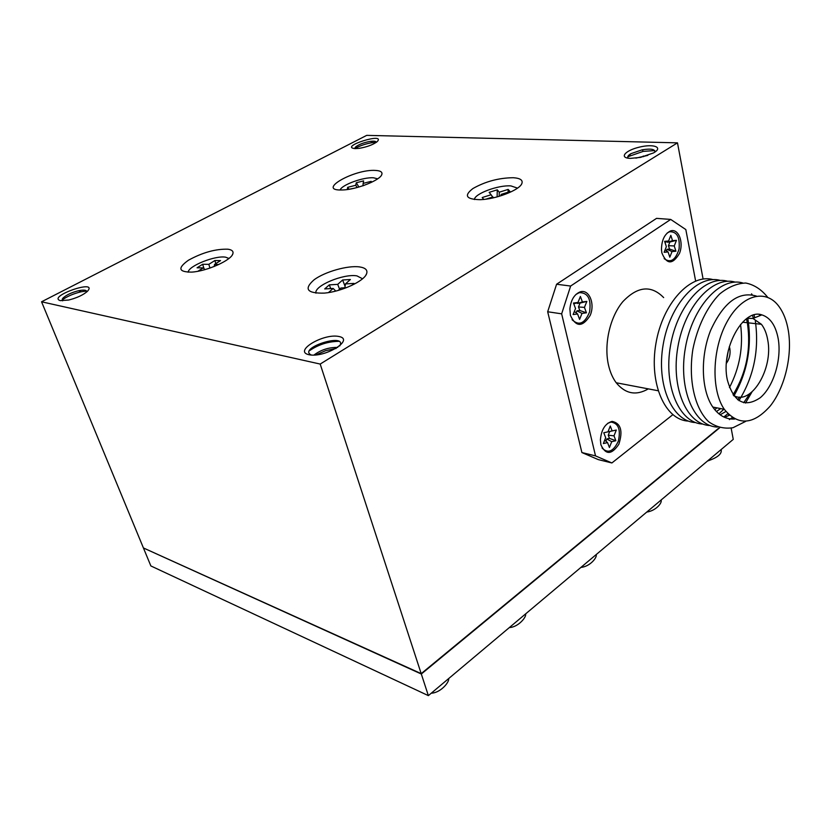 <?xml version="1.0" encoding="UTF-8"?>
<svg xmlns="http://www.w3.org/2000/svg" width="831" height="831" viewBox="0 0 831 831"><rect width="100%" height="100%" fill="white"/><g stroke="black" fill="none" stroke-linecap="round" stroke-linejoin="round"><path stroke-width="1.25" d="M719.324 427.685L421.192 673.64L143.42 547.951L41.55 301.788L366.71 135.37L677.483 142.849L320.195 364.061L41.55 301.788M728.777 415.583L728.579 414.503M703.099 279.019L677.483 142.849M421.192 673.64L320.195 364.061M630.428 158.378C618.638 158.056 625.047 150.411 639.548 147.097C654.007 143.545 663.678 147.43 653.374 152.977L640.545 157.381L630.428 158.378M355.107 148.614C338.3 146.942 386.467 131.776 377.17 141.665C373.015 144.75 367.032 146.973 359.231 148.344L355.107 148.614M308.903 354.712C293.187 351.274 323.176 333.221 338.788 336.462C355.252 339.432 324.869 358.244 308.903 354.712M60.31 300.635C46.848 296.511 98.609 278.593 87.546 291.193C83.36 294.932 77.096 297.862 68.755 300.012L60.31 300.635M359.543 266.917C347.815 265.255 325.098 271.675 314.17 279.715C303.564 289.032 306.961 293.499 324.36 293.114C341.292 291.733 364.123 281.221 366.564 273.825C367.873 270.127 365.526 267.821 359.543 266.917M513.288 177.72C498.849 177.876 485.408 181.47 472.964 188.512C463.656 195.669 466.087 199.388 480.256 199.679C495.754 199.263 519.074 190.299 521.754 183.796C523.239 180.244 520.414 178.218 513.288 177.72M375.716 170.438C354.214 168.786 315.396 191.088 342.351 189.967C356.125 189.78 380.266 180.285 381.803 174.52C382.603 172.11 380.567 170.75 375.716 170.438M227.974 249.207C215.738 248.812 202.567 252.479 188.471 260.207C177.408 268.122 178.478 272.09 191.691 272.111C206.95 271.259 231.548 260.165 232.888 253.673C233.553 251.274 231.922 249.788 227.974 249.207M719.688 427.778L421.317 674.014L143.773 548.117M731.145 428.131L733.254 439.37L428.37 695.63L150.868 565.942L143.545 548.263M428.37 695.63L421.317 674.014M228.941 258.441L225.627 257.184C215.271 255.231 188.325 265.993 188.149 272.215M218.782 264.507L214.512 264.435L220.558 260.591L214.865 260.519L208.82 264.351L202.671 264.258L197.072 267.79L203.231 267.904L197.913 271.27M207.657 268.808L210.056 268.018M377.658 178.831L373.576 177.803C363.531 176.91 341.718 184.835 340.128 189.977M362.669 185.864L363.988 185.406M348.282 189.395L355.19 188.024M370.99 182.56L371.208 181.345L363.137 183.391L363.614 180.878L356.27 182.747L355.751 185.271L347.711 187.318L347.223 189.541M517.526 188.128L510.93 185.915C498.382 184.856 474.563 193.696 474.387 199.533M485.906 199.17L492.928 196.968L493.593 197.778M502.007 195.441L501.135 194.402L510.068 191.608L508.146 189.416L499.265 192.2L497.26 189.821L489.147 192.356L491.111 194.755L482.219 197.529L483.715 199.43M362.534 278.769L356.935 275.882C343.546 273.43 313.734 285.926 315.957 293.177M338.238 290.414L340.939 287.993L346.434 287.682M351.866 285.345L354.006 283.413L345.478 283.911L350.381 279.517L342.632 279.985L337.708 284.368L329.315 284.867L324.724 288.918L333.148 288.44L328.484 292.585M335.776 291.079L333.148 288.44M330.738 288.575L329.315 284.867M339.578 289.209L337.708 284.368M345.083 286.352L342.632 279.985M344.855 287.765L345.478 283.911M214.232 266.471L214.512 264.435M204.987 269.608L203.231 267.904M204.021 268.673L202.671 264.258M209.952 268.018L208.82 264.351M215.811 263.614L214.865 260.519M348.895 189.239L347.711 187.318M357.133 187.526L355.751 185.271M358.899 187.037L356.27 182.747M362.981 185.656L363.137 183.391M492.7 197.051L491.111 194.755M497.125 196.895L497.26 189.821M499.192 196.313L499.265 192.2M508.094 192.231L508.146 189.416M500.885 195.804L501.135 194.402M62.574 300.832L63.135 297.934C66.605 294.828 71.757 292.419 78.592 290.715C84.066 289.624 86.788 290.04 86.756 291.93M72.796 298.9L77.854 297.041M62.065 300.033C67.103 296.387 73.45 293.634 81.106 291.795L86.569 291.016M311.407 355.045C296.688 348.314 347.763 331.953 339.734 345.966M315.728 354.982L325.638 350.682L336.191 348.428M313.9 355.086C320.963 349.799 328.91 347.244 337.739 347.451M309.475 350.713C318.294 344.636 328.058 341.499 338.768 341.333M355.003 148.614L355.793 146.807C359.189 144.262 364.071 142.444 370.439 141.363C374.158 140.906 376.1 141.239 376.287 142.361M354.972 148.562C359.958 145.664 365.889 143.67 372.787 142.568L376.287 142.298M628.298 158.202C627.041 156.986 627.935 155.48 630.968 153.652L642.259 149.788C651.088 148.427 655.264 149.206 654.797 152.125M635.86 158.129L647.827 155.387M627.758 156.779L643.194 151.387L654.735 150.577M695.63 280.992L685.824 229.564L670.7 219.426L656.552 218.366L556.583 284.244L547.681 311.76L581.897 452.552L598.278 459.605L611.886 462.96L672.809 414.711M670.7 219.426L570.627 286.041L556.583 284.244M570.627 286.041L561.652 313.838L547.681 311.76M561.652 313.838L595.526 455.887L581.897 452.552M595.526 455.887L611.886 462.96M663.668 297.602C651.213 284.856 637.606 286.207 622.835 301.653C609.912 317.026 603.732 344.408 608.489 365.1C610.11 372.143 612.686 378.032 616.207 382.759C625.39 393.884 636.099 395.92 648.315 388.877M661.871 252.894C666.711 264.663 672.58 264.84 679.467 253.434C684.027 242.299 678.46 228.047 670.513 230.945C664.603 233.875 661.59 240.128 661.476 249.695L661.871 252.894M600.896 444.751C605.622 455.108 611.606 454.941 618.856 444.253C623.094 430.894 620.84 423.27 612.115 421.379C605.269 423.374 601.364 429.523 600.398 439.828L600.896 444.751M570.419 315.375C575.976 327.341 582.573 327.352 590.197 315.385C595.256 303.782 589.179 289.022 580.308 291.816C574.346 294.226 570.866 299.929 569.889 308.924L570.419 315.375M572.06 319.696C578.978 326.168 584.816 323.581 589.584 311.926C591.371 299.046 587.933 292.616 579.29 292.647L575.904 294.475M580.391 296.48L577.961 302.494L573.473 303.035L575.53 308.519L573.099 314.544L577.576 313.962L579.602 319.384L582.022 313.391L586.447 312.809L584.432 307.397L586.842 301.414L582.417 301.954L580.391 296.48M602.049 447.992C607.918 453.882 613.34 451.628 618.306 441.24C620.923 429.627 618.482 423.239 611.003 422.075L607.741 423.28M610.276 426.012L607.97 431.85L603.773 432.754L605.674 437.698L603.368 443.546L607.554 442.611L609.424 447.504L611.72 441.677L615.854 440.742L614.005 435.849L616.29 430.043L612.146 430.946L610.276 426.012M664.156 258.628C670.575 263.323 675.541 260.134 679.062 249.051C680.111 237.178 676.922 231.423 669.495 231.766L667.127 233.075M670.825 235.36L668.591 241L664.623 241.333L666.358 246.651L664.114 252.302L668.082 251.938L669.796 257.205L672.019 251.575L675.935 251.211L674.242 245.955L676.455 240.336L672.539 240.668L670.825 235.36M664.966 242.372L668.591 241M666.4 250.837L667.002 249.321L669.557 249.082L668.446 245.664L669.89 242.008L667.335 242.226L667.116 241.561M667.335 242.226L672.539 240.668M669.89 242.008L676.455 240.336M668.446 245.664L674.242 245.955M669.557 249.082L675.935 251.211M667.002 249.321L672.019 251.575M665.049 249.944L668.082 251.938M607.991 431.808L612.146 430.946M605.913 441.178L606.775 438.976L609.476 438.373L608.261 435.195L609.746 431.445M608.261 435.195L614.005 435.849M609.476 438.373L615.854 440.742M606.775 438.976L611.72 441.677M604.708 440.139L607.554 442.611M573.774 303.845L577.961 302.494M576.122 312.84L576.922 310.856L579.809 310.493L578.49 306.961L580.059 303.076L577.171 303.429L576.953 302.848M577.171 303.429L582.417 301.954M580.059 303.076L586.842 301.414M578.49 306.961L584.432 307.397M579.809 310.493L586.447 312.809M576.922 310.856L582.022 313.391M574.335 311.469L577.576 313.962M755.337 320.974C759.316 349.913 753.852 376.485 738.946 400.667M727.831 413.745L723.811 416.996M702.797 424.049C679.529 423.311 663.315 386.373 670.482 345.8C677.296 305.154 705.301 274.687 727.759 281.283M754.07 314.939L754.714 317.754M739.611 397.062L737.679 399.763M725.879 411.48L720.145 414.804M752.554 315.416L753.374 318.283M751.941 392.014L745.48 403.066M732.236 417.536L729.369 419.624M710.079 425.545C686.822 424.87 670.648 387.776 677.878 346.974C684.734 306.109 712.79 275.476 735.217 282.125M751.525 293.842L752.232 294.808M749.894 393.603L743.693 402.744M729.379 415.261L724.642 417.37M759.295 314.45L759.721 315.738M717.444 427.061C694.197 426.459 678.054 389.199 685.336 348.158C692.254 307.065 720.352 276.266 742.737 282.976M733.42 418.294L731.394 419.042M745.75 421.338L733.004 427.716C724.31 429.056 716.229 427.082 708.75 421.795C694.685 408.613 688.11 379.736 692.867 349.363C697.386 326.812 707.108 306.805 719.615 294.039C728.288 287.017 736.993 283.34 745.76 283.028C754.164 284.721 761.476 289.489 767.699 297.321M734.749 419.032C726.159 419.603 718.846 415.614 712.811 407.065C701.208 390.3 700.066 356.738 710.63 330.354C723.489 302.37 738.749 290.943 756.428 296.085M788.38 330.925C792.452 355.98 784.744 387.807 770.181 406.079C753.416 424.911 738.125 425.991 724.289 409.299C711.045 390.196 712.042 349.29 726.855 322.168C741.491 294.808 765.528 288.295 778.74 306.172C783.488 312.539 786.708 320.787 788.38 330.925M778.252 338.996C781.763 359.73 773.464 386.799 760.136 397.81C744.576 408.156 733.638 402.194 727.333 379.912C720.498 349.581 742.914 308.114 761.861 314.876C770.327 317.587 775.79 325.627 778.252 338.996M747.121 318.283L752.959 318.45L761.414 324.298C764.499 328.266 766.608 333.47 767.719 339.91C773.588 368.725 750.923 406.276 733.534 395.4M729.338 346.579L729.847 348.542C730.605 354.089 729.462 359.002 726.408 363.282M728.372 350.215L726.741 359.553M716.789 407.834L714.837 409.766M688.432 421.088C665.143 420.226 648.866 383.621 655.929 343.483C662.629 303.284 690.54 273.15 713.05 279.621M740.546 324.443C743.465 346.61 739.756 367.666 729.441 387.589M747.682 317.889L748.077 319.987C751.972 347.015 747.256 372.33 733.939 395.94M723.884 409.216L718.898 413.838M695.578 422.564C672.3 421.753 656.054 384.992 663.169 344.636C669.921 304.219 697.884 273.918 720.373 280.442M747.485 323.726C751.099 349.456 746.29 373.119 733.067 394.735M720.664 408.592L716.415 411.532M746.446 318.772L747.308 322.729M515.864 622.097L524.392 614.919M587.444 561.922L595.276 555.337M653.28 506.588L660.5 500.522M437.75 687.746L447.078 679.903M714.047 455.523L720.716 449.903M232.296 254.899L232.888 253.673M381.398 175.31L381.803 174.52M521.359 184.451L521.754 183.796M365.817 275.217L366.564 273.825M63.135 297.934L62.304 299.025M78.592 290.715L81.106 291.795M355.793 146.807L355.045 147.7M370.439 141.363L372.787 142.568M643.277 156.01L643.62 156.664M630.968 153.652L628.122 156.56M642.259 149.788L643.194 151.387M721.121 449.571C722.201 453.809 717.662 457.621 707.524 461.008M170.251 575L167.446 573.691M223.009 599.66L220.392 598.434M661.102 500.013C662.4 502.817 655.96 510.764 646.757 512.073M596.128 554.63C597.468 557.175 590.259 566.534 580.931 567.407M525.566 613.932C526.833 616.862 518.232 627.239 509.361 627.55M448.667 678.574C449.394 682.428 440.305 692.95 431.279 693.179M281.595 627.041L279.299 625.961M346.984 657.601L345.27 656.802M579.29 292.647L580.308 291.816M611.003 422.075L612.115 421.379M669.495 231.766L670.513 230.945M724.289 409.299L712.811 407.065M752.959 318.45L761.861 314.876M742.561 322.21L761.414 324.298M658.069 390.736L616.207 382.759"/></g></svg>
